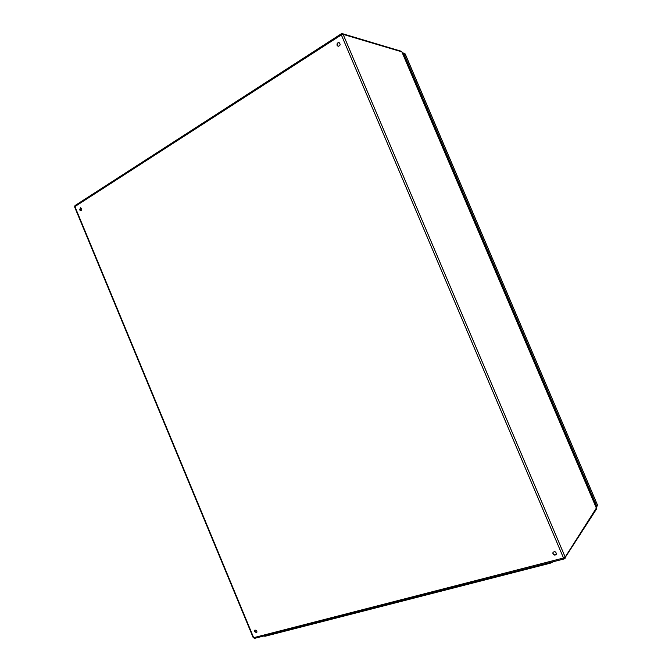 <?xml version="1.0" encoding="UTF-8"?>
<svg xmlns="http://www.w3.org/2000/svg" width="672" height="672" viewBox="0 0 672 672"><rect width="100%" height="100%" fill="white"/><g stroke="black" fill="none" stroke-linecap="round" stroke-linejoin="round"><path stroke-width="1.01" d="M254.604 631.714L254.831 630.176C256.603 630.042 257.225 630.865 256.696 632.654L254.604 631.714M552.905 553.778L553.006 552.224C555.257 551.191 556.315 551.93 556.198 554.434C555.022 555.467 553.921 555.248 552.905 553.778M337.109 45.385C336.79 43.562 337.428 42.638 339.032 42.596C340.721 44.377 340.41 45.612 338.108 46.301L337.109 45.385M79.666 209.924L80.522 207.766C82.085 208.706 82.177 209.714 80.808 210.806L79.666 209.924M254.974 630.076L254.873 631.495L256.813 632.528M553.09 552.115L553.056 553.552C553.997 554.963 555.072 555.223 556.265 554.316M339.167 42.638C337.638 42.798 337.042 43.739 337.378 45.452L338.251 46.334M80.699 207.774L80.01 209.908L80.976 210.773M553.711 561.607L550.276 563.203L265.02 636.275L263.827 635.989M596.14 507.41L596.576 505.865L403.721 53.542L402.343 52.828M402.646 53.525L595.837 506.696M401.948 52.063L596.442 508.124L596.358 509.267L596.425 508.225L401.864 51.853L343.123 34.364L565.186 557.122L596.35 508.057M596.358 509.267L564.304 558.894L565.127 558.298L565.186 557.122L563.514 557.995L564.304 558.894L254.562 638.366L253.672 637.686L563.514 557.995L341.351 34.91L74.911 206.581L253.672 637.686L253.21 637.678L254.755 638.266M75.029 205.556L74.617 206.951L75.289 205.472M341.435 33.81L341.351 34.91L343.123 34.364L342.376 33.659L341.435 33.81M550.276 563.203L550.007 562.565M265.02 636.275L264.802 635.737M596.576 505.865L597.332 504.68L405.157 53.962L403.721 53.542M402.956 52.828L405.25 54.188M597.332 504.68L597.265 505.865L597.332 504.68M597.257 504.496L405.266 54.046L404.393 53.256M74.617 206.951L253.21 637.678M401.192 51.232L342.376 33.659L341.258 33.818L75.046 205.548M596.501 507.058L597.265 505.865"/></g></svg>
